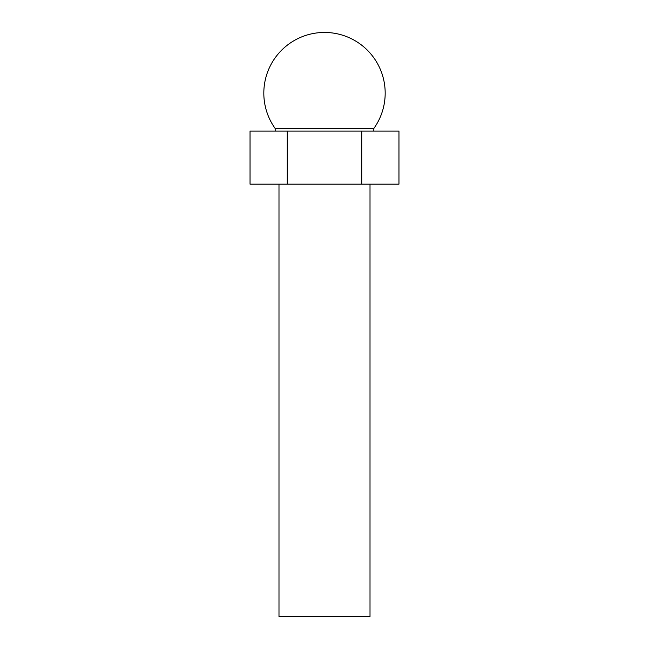 <?xml version="1.0" encoding="UTF-8"?>
<svg xmlns="http://www.w3.org/2000/svg" width="649" height="649" viewBox="0 0 649 649"><rect width="100%" height="100%" fill="white"/><g stroke="black" fill="none" stroke-linecap="round" stroke-linejoin="round"><path stroke-width="0.97" d="M275.192 131.066L275.192 128.51A60.69 60.69 0 0 1 324.5 32.45A60.69 60.69 0 0 1 373.808 128.51L373.808 131.066M275.192 128.51L373.808 128.51M370.011 184.162L370.011 616.55L278.989 616.55L278.989 184.162M287.272 131.066L250.043 131.066L250.043 184.162L287.272 184.162L287.272 131.066L398.957 131.066L398.957 184.162L361.728 184.162L361.728 131.066M361.728 184.162L287.272 184.162"/></g></svg>
